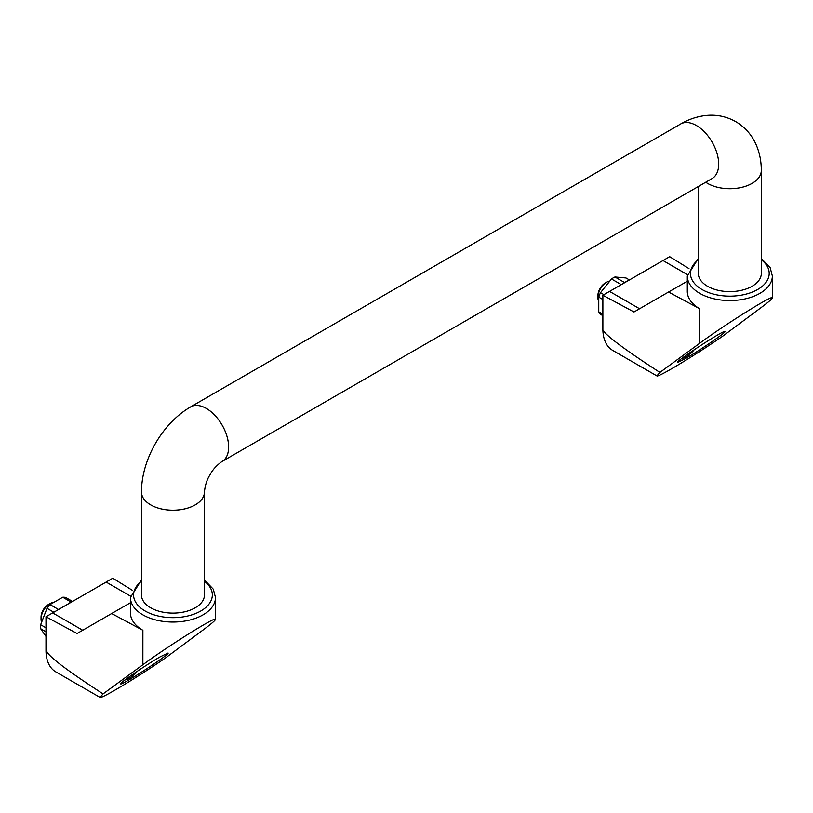<?xml version="1.0" encoding="UTF-8"?>
<svg xmlns="http://www.w3.org/2000/svg" width="813" height="813" viewBox="0 0 813 813"><rect width="100%" height="100%" fill="white"/><g stroke="black" fill="none" stroke-linecap="round" stroke-linejoin="round"><path stroke-width="1.22" d="M72.418 601.376L65.731 597.514A22.368 12.917 -60 0 0 62.733 597.24L50.01 604.587L58.556 609.526M53.831 612.25L47.012 608.317L40.65 624.719L45.985 627.799M629.292 279.865L625.99 277.965L614.963 276.979L624.709 282.609M137.438 671.152A22.368 12.917 -60 0 1 129.541 678.144A22.368 12.917 -60 0 1 124.846 680.024M71.066 602.057L62.733 597.24M47.012 608.317A22.368 12.917 -60 0 1 50.01 604.587M45.985 631.792L40.65 628.703A22.368 12.917 -60 0 1 40.65 624.719M40.65 628.703L45.985 636.437M621.305 284.631L611.508 278.981A22.368 12.917 -60 0 1 614.963 276.979M603.896 294.652L600.492 292.69A22.368 12.917 -60 0 0 598.764 297.141L598.764 311.836L602.88 314.214M602.88 299.519L598.764 297.141M602.88 315.678L600.492 314.296A22.368 12.917 -60 0 1 598.764 311.836M611.508 278.981L600.492 292.69M45.985 650.227L46.565 650.552L46.565 617.097L45.985 616.762L45.985 650.227A47.256 27.276 120 0 0 55.772 671.853L100.029 697.402C100.924 699.322 139.074 676.284 165.933 657.615L203.026 630.014C211.136 623.998 215.293 620.461 215.486 619.394C217.142 615.38 167.427 646.426 142.885 664.729L103.058 693.906L100.029 697.402M215.486 619.394L215.486 597.494A42.53 24.553 180 0 1 172.956 622.047A42.53 24.553 180 0 1 130.426 597.494L130.426 612.931A42.53 24.553 0 0 0 142.885 630.288L111.666 613.53L130.426 602.758M132.113 590.167L112.794 578.195L106.127 582.037L130.487 596.122M82.713 630.248L52.672 612.9L45.985 616.762M52.693 612.911L106.127 582.067L130.487 596.102M688.997 268.625L669.678 256.674L663.002 260.536L687.351 274.621M639.587 308.747L609.537 291.4L602.88 295.241L602.88 330.159C606.864 336.277 625.868 350.362 659.902 372.415L656.894 375.901C657.798 377.811 695.999 354.742 722.859 336.064L759.891 308.503C768.011 302.487 772.157 298.95 772.35 297.893L772.35 275.993A42.53 24.553 180 0 1 729.82 300.546A42.53 24.553 180 0 1 687.3 275.993L687.3 291.42A42.53 24.553 180 0 0 699.749 308.788L668.55 292.019L687.3 281.247M602.88 330.159A47.256 27.276 120 0 0 612.646 350.352L656.894 375.901M609.557 291.41L663.002 260.556M668.55 292.019L633.988 311.979L602.88 295.241M699.708 308.788L699.708 343.259L659.902 372.415M111.666 613.53L77.083 633.5L46.565 617.097M46.565 650.552C46.798 655.136 65.629 669.587 103.058 693.906M142.844 630.288L142.844 664.76M687.361 274.591L663.002 260.536M142.864 630.299L142.864 664.739L142.885 630.288M160.009 656.924C145.385 665.268 118.464 683.753 120.71 683.906C121.544 685.796 171.147 653.428 168.027 653.032L160.009 656.924M772.35 297.893C774.017 293.869 724.302 324.915 699.749 343.228L699.749 308.788L699.708 343.259M685.644 358.482C700.267 350.129 727.188 331.653 724.942 331.501C724.109 329.611 674.495 361.978 677.625 362.374L685.644 358.482M761.283 169.653A31.504 18.191 180 0 1 761.324 170.537A31.504 18.191 180 0 1 740.613 187.62A31.504 18.191 180 0 1 705.725 182.244M705.745 182.234A31.473 18.171 0 0 0 752.076 183.382A31.473 18.171 0 0 0 761.293 170.537C761.354 161.492 759.657 152.935 756.212 144.856C751.923 134.999 745.145 127.285 735.897 121.716C726.243 116.31 715.948 114.267 705.023 115.598C696.456 116.706 688.337 119.501 680.674 123.993L190.618 406.886A31.504 18.191 -120 0 0 189.876 407.354M761.324 170.537L761.324 273.412A31.504 18.191 180 0 1 729.82 291.603A31.504 18.191 180 0 1 698.326 273.412L698.326 186.512M221.573 461.743A31.504 18.191 -120 0 0 222.122 461.449A31.504 18.191 -120 0 0 228.646 447.028A31.504 18.191 -120 0 0 214.886 415.321A31.504 18.191 -120 0 0 190.618 406.886M712.95 178.017L712.147 178.494A31.504 18.191 -120 0 0 718.682 164.104A31.504 18.191 -120 0 0 704.932 132.397A31.504 18.191 -120 0 0 680.664 123.962M712.158 178.525L222.122 461.449A31.473 18.171 -120 0 0 228.616 447.018A31.473 18.171 -120 0 0 214.886 415.341A31.473 18.171 -120 0 0 190.628 406.917C162.549 423.034 141.401 459.66 141.482 492.038A31.504 18.191 180 0 1 141.492 491.164M222.101 461.418C216.512 465.432 212.478 469.914 209.988 474.853C206.969 479.446 205.11 485.178 204.429 492.038A31.473 18.171 180 0 1 195.211 504.883A31.473 18.171 180 0 1 160.913 508.826A31.473 18.171 180 0 1 141.482 492.038A31.504 18.191 180 0 0 172.956 510.229A31.504 18.191 180 0 0 204.459 492.038A31.504 18.191 180 0 0 204.439 491.418M204.459 492.038L204.459 594.923A31.504 18.191 180 0 1 172.956 613.114A31.504 18.191 180 0 1 141.452 594.923L141.452 492.038M694.292 349.651A22.368 12.917 -60 0 1 686.406 356.633A22.368 12.917 -60 0 1 681.731 358.523M624.364 282.863A28.668 16.555 -60 0 1 630.36 279.408M598.48 300.881A12.602 7.276 -60 0 1 597.901 297.568A12.602 7.276 -60 0 1 606.813 282.131A12.602 7.276 -60 0 1 609.567 281.044M597.901 297.568L597.901 295.597A10.183 5.884 -60 0 1 605.106 283.117L606.813 282.131M67.499 604.364A28.668 16.555 -60 0 1 73.485 600.909M41.473 622.006A12.602 7.276 -60 0 1 41.036 619.069L41.036 617.097A10.183 5.884 -60 0 1 48.241 604.628L49.949 603.642A12.602 7.276 -60 0 1 53.109 602.484M41.036 619.069A12.602 7.276 -60 0 1 49.949 603.642M761.324 259.774A39.38 22.734 180 0 1 756.324 290.231A39.38 22.734 180 0 1 703.326 290.231A39.38 22.734 180 0 1 698.326 259.774M204.459 581.285A39.38 22.734 180 0 1 199.449 611.742A39.38 22.734 180 0 1 146.462 611.742A39.38 22.734 180 0 1 141.452 581.285M698.326 258.473L687.3 275.993M772.35 275.993L770.165 267.68L761.324 258.473M141.452 579.984L130.426 597.494M215.486 597.494L213.301 589.191L204.459 579.984"/></g></svg>
